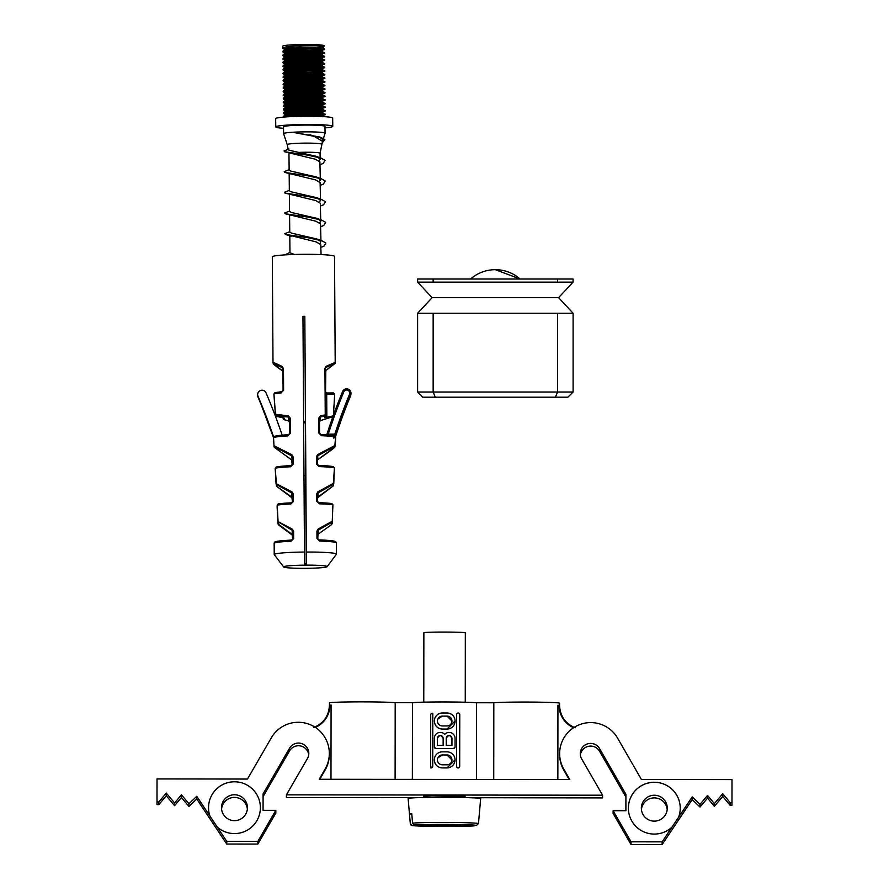 <?xml version="1.0" encoding="UTF-8"?>
<svg xmlns="http://www.w3.org/2000/svg" width="889" height="889" viewBox="0 0 889 889"><rect width="100%" height="100%" fill="white"/><g stroke="black" fill="none" stroke-linecap="round" stroke-linejoin="round"><path stroke-width="1.33" d="M333.408 415.619L334.697 394.194A1.245 1.245 1.8 0 0 334.697 394.105L333.531 392.96L326.685 393.005L333.442 392.96M320.807 415.63L325.241 414.896L324.941 368.335L326.141 366.312L335.197 362.401A1.245 1.245 -178.2 0 1 335.197 362.445C332.053 365.546 342.109 358.145 325.874 370.513L325.874 370.513A1.245 0.767 -125.1 0 1 325.83 370.546L334.62 363.457L325.93 367.424L325.352 368.402L325.652 414.963A1.245 1.245 -178.2 0 1 324.685 416.185L320.429 416.919A1.245 0.656 -100.4 0 0 320.807 415.63L318.795 417.974L318.884 433.11L321.496 435.688A1.245 0.678 92.4 0 0 320.862 434.521L331.319 435.31A1.245 1.1 97.8 0 1 332.264 436.499A31.104 2.289 179.6 0 0 321.496 435.688M273.601 363.834L282.369 370.813A1.245 0.767 124.6 0 1 282.313 370.78L282.958 371.935L282.469 367.702L273.601 363.834A1.245 1.245 -178.2 0 1 273.001 362.79L273.001 362.79C273.167 362.234 276.246 363.501 282.246 366.579L283.48 368.591L283.613 390.238L281.035 392.927A31.104 2.289 179.6 0 0 273.934 393.994L275.479 414.33L288.236 415.83A1.245 0.656 99.6 0 0 288.625 417.119L276.457 415.563L276.435 416.285L283.847 417.963M273.012 362.801L273.345 363.757C274.068 364.112 270.801 362.623 282.313 370.78M303.638 421.619A8.112 0.6 -0.4 0 1 304.505 421.608A8.112 0.6 -0.4 0 1 305.438 421.608L305.405 422.797A8.112 0.6 -0.4 0 1 304.471 422.808A8.112 0.6 -0.4 0 1 303.649 422.808M257.666 394.416L257.632 395.238A4.356 4.345 1.8 0 0 257.988 397.083A559.781 558.259 -178.2 0 1 273.456 437.488L273.99 445.767L273.479 436.666A559.781 558.259 1.8 0 0 258.01 396.261A4.356 4.345 -178.2 0 1 261.21 390.293A4.356 4.345 -178.2 0 1 266.022 392.849A568.493 566.949 -178.2 0 1 282.157 435.154M305.36 568.338A21.769 1.6 179.6 0 0 327.152 566.682A21.769 1.6 179.6 0 0 305.46 565.137A21.769 1.6 179.6 0 0 283.68 566.96A21.769 1.6 179.6 0 0 305.36 568.338M306.249 563.815L305.738 485.016M327.152 566.682L336.386 554.258A31.104 2.289 179.6 0 0 336.431 554.125A31.104 2.289 179.6 0 0 306.338 552.036L306.394 563.815A22.703 1.667 -0.4 0 0 305.46 563.826A22.703 1.667 -0.4 0 0 304.527 563.826L304.471 552.047A31.104 2.289 179.6 0 0 274.234 554.525A31.104 2.289 179.6 0 0 274.279 554.658L283.68 566.96M332.253 521.221L331.686 522.399L318.273 530.166L317.751 538.567L318.995 539.89A1.245 0.567 91.8 0 1 319.04 539.879A1.245 0.567 91.8 0 1 319.573 541.045L316.973 538.49L316.928 531.1L318.106 529.044L332.253 521.221L332.919 504.752A31.104 2.289 179.6 0 0 319.34 503.819L316.74 501.274L316.684 493.884L317.873 491.828L333.786 483.172L334.397 467.847A31.104 2.289 179.6 0 0 319.107 466.603L316.495 464.058L316.451 456.668L317.629 454.612L335.309 445.322L335.664 436.443L333.797 438.166A1.245 1.167 71.7 0 1 334.386 437.032L335.675 436.132L334.72 447.145L335.309 445.389L334.742 446.389L317.795 455.735L317.662 459.735L334.72 447.145L334.742 446.389M334.353 469.292L333.164 485.961L333.786 483.294L333.219 484.294L318.029 492.951L317.906 496.951L333.164 485.961L333.219 484.294M319.34 503.819A1.245 0.567 -88.2 0 0 318.807 502.663L331.864 503.563L332.919 504.752L332.175 523.632L331.608 524.599L331.686 522.399M334.397 467.903L333.153 466.625A29.859 2.2 -0.4 0 0 318.618 465.458L318.573 465.447A1.245 0.567 -88.2 0 0 318.518 465.447L317.273 464.136L317.629 454.612M320.929 434.532A29.859 2.2 -0.4 0 1 331.141 435.299L333.908 434.132L332.819 436.321L333.797 438.166M331.686 435.21A1.245 1.067 47.3 0 1 332.819 436.321L332.264 436.499M334.62 363.457A1.245 1.245 -178.2 0 0 335.197 362.445L334.52 256.399A31.104 2.289 -0.4 0 0 303.505 254.31A31.104 2.289 -0.4 0 0 272.323 256.788L273.001 362.79M304.471 552.047L302.96 316.34A31.104 2.289 -0.4 0 1 303.894 316.328A31.104 2.289 -0.4 0 1 304.827 316.328L305.438 421.608M306.338 552.036L304.827 316.328M305.338 422.897L305.672 475.382M289.703 433.376L288.469 434.732A1.245 0.667 86.9 0 0 288.403 434.721A1.245 0.667 86.9 0 0 287.803 435.899L290.381 433.287L289.703 433.376L289.603 418.241L288.625 417.119L288.503 420.864A1.245 0.622 104.6 0 1 288.447 420.853L288.447 420.853A1.245 0.622 104.6 0 1 288.403 420.83L289.481 422.142L288.503 420.864L284.236 419.708A1.245 0.8 105.7 0 1 284.158 419.686L284.158 419.686A1.245 0.8 105.7 0 1 284.091 419.664M273.99 445.7L291.914 454.768L293.126 456.813L293.17 464.202L290.592 466.781A31.104 2.289 179.6 0 0 275.212 468.214L276.568 486.316L291.87 497.118L292.481 502.107L292.581 494.117L293.37 494.028L292.148 491.984L276.035 483.527L275.212 468.27M292.625 501.596L291.348 502.841A1.245 0.567 87.5 0 0 291.348 502.841A1.245 0.567 87.5 0 0 290.836 503.996L293.414 501.418L293.37 494.028M278.424 503.874A29.859 2.2 -0.4 0 1 291.392 502.841L278.224 503.885L277.19 505.108L277.124 507.197L278.013 523.965L292.114 534.333L292.237 530.333L278.079 521.721L277.19 505.163M278.068 521.554L292.392 529.199L293.603 531.244L293.648 538.634L291.07 541.212A31.104 2.289 179.6 0 0 274.156 543.357C274.612 541.668 273.701 541.134 291.581 540.056L291.581 540.056A1.245 0.567 87.5 0 0 291.07 541.212M277.124 507.197L277.19 505.108A31.104 2.289 179.6 0 1 290.836 503.996M275.168 469.67L276.168 467.003L291.103 465.614A1.245 0.567 87.5 0 0 290.592 466.781M290.381 433.287L290.281 418.152L288.236 415.83M334.697 394.194L333.408 415.307M283.247 417.797L283.247 418.497A1.245 1.245 -178.2 0 0 284.236 419.708L284.28 418.163L276.346 416.274L275.457 415.252L273.923 394.572A1.245 1.245 -178.2 0 1 273.923 394.483L275.168 392.76A29.859 2.2 -0.4 0 1 281.746 391.76M275.457 415.252L275.479 414.33M334.52 434.988L335.698 435.454A2.734 2.723 -178.2 0 1 334.386 437.032L333.92 435.777A1.489 1.489 1.8 0 0 334.52 434.988A561.026 559.503 -178.2 0 1 349.51 394.305A3.111 3.1 1.8 0 0 347.221 390.071A3.111 3.1 1.8 0 0 343.754 391.938L342.598 391.549A4.356 4.345 -178.2 0 1 350.977 393.349A4.356 4.345 -178.2 0 1 350.655 394.86A559.781 558.259 1.8 0 0 335.698 435.454L335.664 436.443M291.825 497.084L292.003 493.117L276.623 484.649L276.568 486.316L276.035 483.527M287.803 435.899A31.104 2.289 179.6 0 0 273.545 437.766L273.523 437.588M318.106 529.044L318.162 534.156L331.608 524.599L332.253 521.376M292.214 460.98L291.759 455.901L274.568 446.767L274.545 447.511L291.636 459.902L292.237 464.891L292.348 456.902L293.126 456.813M333.397 415.73L332.642 416.774L320.351 420.653A1.245 0.622 -105.3 0 1 320.307 420.664L332.43 416.841L332.464 416.03L324.629 417.73L324.685 416.185A1.245 0.833 -99.2 0 0 325.241 414.896L325.83 370.546M332.464 416.03A1.245 1.245 1.8 0 0 333.419 414.896M328.252 434.977L328.252 434.176L326.808 434.654A568.493 566.949 -178.2 0 1 342.598 391.56L342.598 391.56C346.132 387.66 348.921 388.193 350.977 393.182L350.955 394.171A4.356 4.345 -178.2 0 1 350.622 395.683A559.781 558.259 1.8 0 0 335.675 436.277M305.405 422.797L303.649 422.908M303.982 475.393L305.76 475.382L305.827 484.694L304.038 485.016M304.038 484.705L305.827 484.694M302.971 316.706L304.816 316.695M303.638 421.519L305.438 421.508M303.049 329.219L304.894 329.208M319.107 466.603A1.245 0.567 -88.2 0 0 318.573 465.447L317.273 464.136L317.229 456.702L316.451 456.668M317.662 459.735L317.095 460.78M316.684 493.884L317.462 493.973L317.506 501.352L318.807 502.663A1.245 0.567 -88.2 0 0 318.762 502.663L317.506 501.352L317.873 491.828M333.286 485.872L317.329 497.996M316.973 538.49L319.04 539.879C337.487 540.568 335.497 541.912 335.886 541.901L336.353 542.968A31.104 2.289 179.6 0 0 319.573 541.045M317.751 538.567L317.706 531.133L316.928 531.1M331.708 524.521L318.184 534.145M291.159 465.625A1.245 0.567 87.5 0 0 291.103 465.614L292.392 464.291L291.159 465.625M273.968 446.534L274.545 447.511L273.968 446.534M291.914 454.768L292.392 464.291L293.17 464.202M273.99 445.767L274.568 446.767M292.148 491.984L292.637 501.552L291.348 502.841M276.435 486.216L292.459 498.196M276.035 483.649L276.623 484.649M292.392 529.199L292.87 538.767L291.636 540.056A1.245 0.567 87.5 0 0 291.581 540.056L292.87 538.767M293.603 531.244L292.825 531.333L292.692 535.411L278.479 524.854M278.079 521.721L278.013 523.965L278.59 524.921L278.657 522.721M274.768 392.827L281.857 391.738L283.202 390.304L281.957 391.738A1.245 0.933 84.9 0 0 281.857 391.738L281.857 391.738A1.245 0.933 84.9 0 0 281.035 392.927M283.613 390.238L282.469 367.702A1.245 0.833 -61.6 0 1 282.246 366.579M275.479 414.43L276.457 415.563M289.703 433.421L288.403 434.721C276.846 435.388 274.079 436.366 274.479 436.477L273.534 437.566M332.264 434.943A1.245 0.711 46.6 0 1 333.097 435.754L333.92 435.777L333.908 434.132L328.252 434.176A567.249 565.704 1.8 0 1 343.754 391.938M326.73 434.854A1.245 1.245 1.8 0 0 326.808 434.654L326.03 435.443M318.795 417.974L319.462 418.052L319.562 433.187L320.862 434.521A1.245 0.678 92.4 0 0 320.807 434.532L319.562 433.187L319.462 418.008L320.429 416.919L320.307 420.664M326.141 366.312A1.245 0.845 60.8 0 1 325.93 367.424M410.062 813.802A34.927 1.133 -179.9 0 0 409.462 814.002L410.285 823.514L412.352 825.425L474.282 825.859L427.098 826.303C409.04 825.525 411.607 826.148 410.285 823.514L408.118 798.466A36.282 1.178 -179.9 0 1 408.74 798.255A36.282 1.178 -179.9 0 1 447.8 797.333A36.282 1.178 -179.9 0 1 480.682 798.555L478.46 823.592L476.393 825.47L414.641 825.025L412.574 823.114L411.751 813.613A34.927 1.133 -179.9 0 0 410.062 813.802M465.247 702.221L465.325 632.757A20.736 0.678 -179.9 0 0 446.511 632.068A20.736 0.678 -179.9 0 0 424.209 632.59A20.736 0.678 -179.9 0 0 423.864 632.712L423.775 702.166M479.304 814.102L478.715 820.769M409.462 814.002L411.785 814.024M451.968 721.035A4.923 4.923 0 0 0 447.056 716.101L442.389 716.101A4.923 4.923 0 0 0 437.455 721.012L437.455 721.023A4.923 4.923 0 0 0 442.378 725.946L447.045 725.946A4.923 4.923 0 0 0 451.968 721.035L447.056 716.123A33.693 1.1 -179.9 0 0 442.389 716.123L437.921 719.001M434.354 721.09L434.354 721.012A8.034 8.034 0 0 0 442.378 729.047L447.034 729.058A8.034 8.034 0 0 0 455.079 721.035A8.034 8.034 0 0 0 447.056 713L442.389 712.989A8.034 8.034 0 0 0 434.354 721.012L434.354 721.079C434.832 725.957 437.499 728.624 442.378 729.069A33.693 1.1 0.1 0 1 447.034 729.08L455.079 721.035M451.923 759.906L447.011 754.983L442.344 754.95A4.923 4.923 0 0 0 437.41 759.873L437.41 759.873A4.923 4.923 0 0 0 442.333 764.796L447 764.807A4.923 4.923 0 0 0 451.923 759.884A4.923 4.923 0 0 0 447.011 754.961A33.693 1.1 -179.9 0 0 442.344 754.972L437.877 757.85M434.31 759.939L434.31 759.873A8.034 8.034 0 0 0 442.333 767.907A33.693 1.1 0.1 0 1 446.989 767.929L455.035 759.884A8.034 8.034 0 0 0 447.011 751.85L442.344 751.85A8.034 8.034 0 0 0 434.31 759.862L434.31 759.928C434.788 764.807 437.455 767.474 442.333 767.929L446.989 767.907A8.034 8.034 0 0 0 455.035 759.884M573.605 727.713A24.414 24.403 180 0 1 559.059 705.277L559.57 705.499M559.57 705.299A23.903 23.892 0 0 0 559.57 705.377L559.57 705.41A23.903 23.892 0 0 0 574.116 727.391M209.948 816.124L217.216 827.014A25.914 25.903 0 0 0 260.377 807.701A25.914 25.903 0 0 0 234.485 781.787A25.914 25.903 0 0 0 209.948 816.102L196.769 796.3L196.769 799L226.751 844.05L257.843 844.083L275.834 813.024L275.834 810.324L263.066 810.312L263.088 793.888L289.547 748.205A10.335 10.324 180 0 1 308.816 753.383A10.335 10.324 180 0 1 307.427 758.561L286.414 794.844L602.586 795.211L581.65 758.873A10.335 10.324 180 0 1 580.273 753.716L580.273 753.716A10.335 10.324 180 0 1 599.553 748.56L625.912 794.299L625.889 810.724L613.121 810.712L631.034 841.816L662.138 841.85L678.585 817.258A25.914 25.903 0 0 0 654.337 782.264A25.914 25.903 0 0 0 643.969 831.926A25.914 25.903 0 0 0 671.984 827.114M208.548 807.679L208.548 807.679A25.914 25.903 0 0 1 234.474 781.798A25.914 25.903 0 0 1 260.377 807.712M628.401 808.157L628.401 808.145A25.914 25.903 0 0 0 628.401 808.168A25.914 25.903 0 0 1 654.337 782.287A25.914 25.903 0 0 1 680.229 808.19M423.664 797.522L423.675 796.311L431.965 795.777L465.136 796.355L444.5 797M580.35 755.061A10.335 10.324 180 0 1 599.553 751.261L625.9 797M641.358 808.179A12.957 12.946 0 0 0 654.304 821.136A12.957 12.946 0 0 0 667.272 808.201A12.957 12.946 0 0 0 654.326 795.233A12.957 12.946 0 0 0 641.358 808.179L641.358 808.19M221.505 807.69L221.505 807.701A12.957 12.946 0 0 0 234.452 820.658A12.957 12.946 0 0 0 247.42 807.712A12.957 12.946 0 0 0 234.474 794.755A12.957 12.946 0 0 0 221.505 807.69M678.585 817.247L692.22 796.866L700.032 804.345L707.533 795.422L714.389 803.612L722.713 793.721L730.113 802.556L731.98 802.567L732.003 779.586L641.414 779.475L617.566 738.081A31.048 31.037 0 0 0 559.648 753.616A31.048 31.037 0 0 0 563.815 769.174L569.805 779.553L319.207 779.264L325.118 769.063A31.237 31.226 0 0 0 324.518 736.781A31.048 31.037 0 0 0 271.401 737.714L247.464 779.042L157.02 778.942L156.997 801.9L158.864 801.9L166.287 793.088L174.577 802.989L181.456 794.81L188.946 803.756L196.769 796.3M559.648 753.628L559.648 754.605A31.048 31.037 180 0 0 563.815 770.185L569.216 779.553M412.363 779.375L412.452 702.677A33.693 1.1 0.1 0 1 444.511 701.966A33.693 1.1 0.1 0 1 476.571 702.755L493.828 702.777A33.693 1.1 0.1 0 1 525.888 702.054A33.693 1.1 0.1 0 1 559.581 703.188L559.57 705.51M559.059 705.277L557.936 705.277L557.859 779.542M557.936 705.955A33.693 1.1 -179.9 0 0 559.57 705.622M314.85 727.091A23.903 23.892 0 0 0 329.441 705.033L329.441 702.921A33.693 1.1 0.1 0 1 363.134 701.866A33.693 1.1 0.1 0 1 395.194 702.666L395.105 779.353M331.075 705.688A33.693 1.1 0.1 0 1 329.441 705.355M330.986 779.286L331.075 705.021L329.963 705.021A24.414 24.403 180 0 1 315.351 727.424M432.743 766.429L432.799 713.367A1.556 1.556 0 0 0 430.709 714.834L430.665 767.918L432.743 766.429L432.799 713.367M476.571 702.755L476.482 779.453M459.691 766.507L459.757 714.567A1.556 1.556 0 0 0 458.202 713.011A1.556 1.556 0 0 0 456.646 714.567L456.579 766.462C457.635 768.496 458.668 768.518 459.691 766.507L459.757 714.7M434.321 746.982L435.877 748.527A33.693 1.1 0.1 0 1 453.49 748.549L455.057 747.016L455.057 738.392A5.956 5.956 0 0 0 444.7 734.37A5.956 5.956 0 0 0 434.332 738.37L434.321 746.916A1.556 1.556 0 0 0 435.877 748.471L453.49 748.494A1.556 1.556 0 0 0 455.057 746.938L455.057 747.016M329.319 753.439L329.319 754.45A31.237 31.226 180 0 1 325.118 770.074L319.796 779.275M493.828 702.777L493.739 779.475M247.353 809.057A12.957 12.946 0 0 0 221.572 809.034M667.206 809.535A12.957 12.946 0 0 0 641.425 809.523M217.216 827.014L226.751 841.35L257.843 841.383L275.834 810.324M613.121 810.712L613.11 813.413L631.034 844.517L662.138 844.55L692.209 799.567L700.021 807.045L707.533 798.122L714.389 806.301L722.713 796.422L730.113 805.256L731.98 805.256L731.98 802.567M470.348 797.711L602.575 797.911L602.586 795.211M286.414 794.844L286.402 797.544L418.452 797.655M263.088 793.888L263.088 796.577L289.536 750.905A10.335 10.324 180 0 1 308.727 754.739M156.997 801.9L156.997 804.601L158.864 804.601L166.287 795.777L174.577 805.678L181.456 797.511L188.946 806.456L196.769 799M158.864 801.9L158.864 804.601M166.287 793.088L166.287 795.777M174.577 802.989L174.577 805.678M181.456 794.81L181.456 797.511M188.946 803.756L188.946 806.456M226.751 841.35L226.751 844.05M257.843 841.383L257.843 844.083M631.034 841.816L631.034 844.517M662.138 841.85L662.138 844.55M692.22 796.866L692.209 799.567M700.032 804.345L700.021 807.045M707.533 795.422L707.533 798.122M714.389 803.612L714.389 806.301M722.713 793.721L722.713 796.422M730.113 802.556L730.113 805.256M412.452 702.677L395.194 702.666M456.579 766.374L456.579 766.374A1.556 1.556 0 0 0 458.135 767.918A1.556 1.556 0 0 0 459.691 766.374M430.665 767.796A1.556 1.556 0 0 0 432.743 766.34M455.057 746.938L455.057 738.392M446.256 738.381L446.245 745.371L451.945 745.382L451.956 738.392A2.856 2.845 0 0 0 449.101 735.536A2.856 2.845 0 0 0 446.256 738.381L446.245 745.371M451.956 738.437C450.067 734.736 448.167 734.725 446.256 738.403M437.444 738.37L437.432 745.36L443.133 745.371L443.144 738.381A2.856 2.845 0 0 0 440.288 735.525A2.856 2.845 0 0 0 437.444 738.37L437.432 745.36M443.144 738.381L443.144 738.381C441.233 734.714 439.333 734.725 437.444 738.415M417.608 313.228L433.154 313.228L433.154 392.005L417.608 392.005L417.608 313.228L432.121 297.671L558.581 297.671L573.094 282.124L557.547 282.124L557.547 279.013L573.094 279.013L573.094 282.124M433.154 313.228L573.094 313.228L573.094 392.005L557.547 392.005L557.547 313.228M435.299 397.194L433.154 392.005L557.547 392.005L555.403 397.194L422.786 397.194L417.608 392.005M573.094 392.005L567.915 397.194L555.403 397.194M433.154 282.124L417.608 282.124L417.608 279.013L433.154 279.013L433.154 282.124L557.547 282.124M433.154 279.013L557.547 279.013M495.351 269.689A37.582 37.582 0 0 1 520.132 279.013L495.351 269.689A37.582 37.582 0 0 0 470.57 279.013M283.535 128.316A28.504 2.145 -0.6 0 1 275.746 126.927A28.504 2.145 -0.6 0 1 277.057 126.271A28.504 2.145 -0.6 0 1 308.572 124.482A28.504 2.145 -0.6 0 1 332.764 126.36A28.504 2.145 -0.6 0 1 331.441 127.016A28.504 2.145 -0.6 0 1 324.996 127.905M275.746 126.927L275.668 118.659A28.504 2.145 -0.6 0 1 276.979 118.004A28.504 2.145 -0.6 0 1 308.483 116.215A28.504 2.145 -0.6 0 1 332.675 118.093L332.764 126.36M310.861 134.839A20.736 1.556 -0.6 0 1 308.038 134.928M319.129 161.076L319.951 158.787L316.128 156.297L289.136 150.252L288.214 149.641L287.236 144.618A17.202 1.289 -0.6 0 1 287.236 144.618L283.591 133.672A20.736 1.556 -0.6 0 1 283.591 133.639A20.736 1.556 -0.6 0 1 284.547 133.161A20.736 1.556 -0.6 0 1 307.461 131.861A20.736 1.556 -0.6 0 1 325.052 133.228A20.736 1.556 -0.6 0 1 325.052 133.261L324.985 126.438A20.736 1.556 -0.6 0 0 307.394 125.071A20.736 1.556 -0.6 0 0 284.48 126.371A20.736 1.556 -0.6 0 0 283.524 126.849L283.591 133.639M287.236 144.618A17.202 1.289 -0.6 0 1 288.025 144.196A17.202 1.289 -0.6 0 1 307.149 143.118A17.202 1.289 -0.6 0 1 321.629 144.274A17.202 1.289 -0.6 0 1 321.618 144.285M322.551 140.573L322.985 139.895L319.518 136.962L294.726 132.661L314.073 136.295L322.529 141.351L320.073 153.275M299.849 152.352A15.546 1.167 -0.6 0 1 320.073 153.264A15.546 1.167 -0.6 0 1 320.062 153.286M294.37 254.465L289.958 252.776L289.803 235.229M321.073 254.598L320.729 244.553L316.128 241.897L289.781 235.329M320.251 243.508L320.773 241.475L316.962 238.997L291.514 233.129L289.758 232.107L289.581 215.116M319.751 223.095L320.573 220.805L316.751 218.316L291.314 212.46L289.547 211.438L289.381 194.435M319.54 202.414L320.362 200.136L316.551 197.647L291.103 191.791L289.336 190.757L289.169 173.766M319.34 181.745L320.162 179.456L316.34 176.978L290.903 171.11L289.136 170.088L288.969 153.575A15.546 1.167 -0.6 0 1 288.969 153.575A15.546 1.167 -0.6 0 1 289.503 153.264M289.892 173.966L289.181 173.211M320.94 240.463L320.518 223.884L315.928 221.228L285.213 213.76L308.216 217.138L321.796 220.172L325.674 222.383L323.818 225.417L321.551 226.384M320.751 221.461L320.318 203.214L315.717 200.558L285.013 193.091L308.005 196.469L321.596 199.503L325.463 201.714L323.607 204.748L321.34 205.715M320.54 200.781L320.107 182.534L315.517 179.878L284.802 172.422L307.805 175.789L321.385 178.822L325.263 181.034L323.396 184.079L321.14 185.034M320.34 180.111L319.896 161.865L315.306 159.209L284.602 151.741L307.594 155.119L321.185 158.153L325.052 160.364L323.196 163.398L320.929 164.365M321.362 47.806L323.229 46.295C332.464 44.917 290.503 44.939 283.691 47.562L283.08 48.595L289.114 49.728M291.403 49.928L307.983 50.506L323.263 49.906C332.497 48.528 290.536 48.562 283.724 51.173L283.113 52.207L289.147 53.351M323.229 46.295A20.736 1.556 -0.6 0 1 306.138 47.539A20.736 1.556 -0.6 0 1 285.947 47.028M282.735 48.206L282.713 46.228A20.736 1.556 -0.6 0 1 283.669 45.75A20.736 1.556 -0.6 0 1 306.583 44.45A20.736 1.556 -0.6 0 1 324.185 45.817L322.174 47.195L299.393 47.017L285.58 48.717L284.713 49.317L286.347 50.128M323.229 46.584L323.252 48.573M292.048 115.048L308.627 115.626L323.907 115.025C333.153 113.648 291.181 113.681 284.38 116.292L283.48 117.104M294.937 114.792L323.907 114.581C333.142 113.203 291.181 113.225 284.369 115.848L283.424 116.948M283.535 116.715L284.147 117.048M292.014 111.436L308.594 112.014L323.874 111.414C333.119 110.036 291.148 110.069 284.336 112.681L283.724 113.714L289.758 114.848M294.904 111.181L323.874 110.958C333.108 109.58 291.148 109.614 284.336 112.225L283.391 113.325M283.502 113.103L292.048 114.592M291.981 107.813L308.561 108.391L323.84 107.791C333.075 106.413 291.114 106.447 284.302 109.058L283.691 110.092L289.725 111.236M294.87 107.558L323.829 107.336C333.075 105.969 291.103 105.991 284.302 108.602L283.347 109.714M283.469 109.48L292.003 110.981M291.936 104.191L308.516 104.78L323.807 104.18C333.042 102.802 291.081 102.824 284.269 105.447L283.658 106.48L289.692 107.613M294.826 103.946L323.796 103.724C333.042 102.346 291.07 102.379 284.258 104.991L283.313 106.091M283.424 105.869L291.97 107.358M323.763 100.557C333.008 99.179 291.036 99.212 284.236 101.824L283.624 102.857L289.647 103.991M294.792 100.324L323.763 100.101C333.008 98.735 291.036 98.757 284.224 101.368L283.28 102.468M283.391 102.246L291.936 103.746M323.729 96.934C332.975 95.568 291.003 95.59 284.191 98.201L283.58 99.235L289.614 100.379M291.903 100.579L318.74 100.957M294.759 96.701L323.729 96.49C332.964 95.112 291.003 95.145 284.191 97.757L283.247 98.857M283.358 98.623L291.903 100.124M291.836 93.345L308.416 93.923L323.696 93.323C332.931 91.945 290.97 91.978 284.158 94.59L283.547 95.623L289.581 96.757M291.87 96.957L318.707 97.346M294.726 93.089L323.685 92.867C332.931 91.489 290.959 91.523 284.158 94.134L283.202 95.234M283.324 95.012L291.859 96.512M323.663 89.7C332.897 88.333 290.936 88.355 284.124 90.967L283.513 92L289.547 93.145M294.681 89.467L323.652 89.256C332.897 87.878 290.925 87.911 284.124 90.522L283.169 91.623M283.28 91.389L291.825 92.889M291.759 86.111L308.339 86.689L323.618 86.089C332.864 84.711 290.892 84.744 284.091 87.355L283.48 88.389L289.503 89.522M291.792 89.722L318.629 90.111M294.648 85.855L323.618 85.633C332.864 84.255 290.892 84.288 284.08 86.9L283.135 88M283.247 87.778L291.792 89.278M291.725 82.488L308.305 83.066L323.585 82.466C332.83 81.088 290.859 81.121 284.047 83.733L283.435 84.766L289.47 85.911M294.615 82.233L323.585 82.021C332.819 80.643 290.859 80.666 284.047 83.288L283.102 84.388M283.213 84.155L291.759 85.655M291.692 78.877L308.272 79.454L323.552 78.854C332.786 77.476 290.825 77.51 284.013 80.121L283.402 81.155L289.436 82.288M294.581 78.621L323.54 78.399C332.786 77.021 290.814 77.054 284.013 79.666L283.058 80.766M283.18 80.543L291.714 82.032M291.648 75.254L308.239 75.832L323.518 75.232C332.753 73.854 290.792 73.887 283.98 76.498L283.369 77.532L289.403 78.677M294.537 74.998L323.507 74.776C332.753 73.409 290.781 73.431 283.98 76.043L283.024 77.143M283.135 76.921L291.681 78.421M291.614 71.631L308.194 72.22L323.474 71.62C332.719 70.242 290.747 70.264 283.947 72.887L283.335 73.92L289.358 75.054M323.474 71.164C332.719 69.787 290.747 69.82 283.935 72.431L282.991 73.531M283.102 73.309L291.648 74.798M291.581 68.02L308.161 68.597L323.44 67.997C332.686 66.619 290.714 66.653 283.902 69.264L283.291 70.298L289.325 71.431M294.47 67.764L323.44 67.542C332.675 66.164 290.714 66.197 283.902 68.809L282.958 69.909M283.069 69.686L291.614 71.187M291.548 64.397L308.127 64.975L323.407 64.375C332.642 63.008 290.681 63.03 283.869 65.642L283.258 66.675L289.292 67.82M294.437 64.141L323.407 63.93C332.642 62.552 290.67 62.586 283.869 65.197L282.913 66.297M283.035 66.064L291.581 67.564M291.503 60.785L308.094 61.363L323.374 60.763C332.608 59.385 290.647 59.419 283.835 62.03L283.224 63.063L289.258 64.197M294.392 60.53L323.363 60.308C332.608 58.93 290.636 58.963 283.835 61.574L282.88 62.675M282.991 62.452L291.536 63.952M323.329 57.14C332.575 55.763 290.603 55.796 283.802 58.407L283.191 59.441L289.214 60.585M294.359 56.907L323.329 56.696C332.575 55.318 290.603 55.34 283.791 57.963L282.846 59.063M282.958 58.83L291.503 60.33M291.436 53.551L308.016 54.129L323.296 53.529C332.542 52.151 290.57 52.184 283.758 54.796L283.147 55.829L289.181 56.963M291.47 57.163L318.306 57.552M294.326 53.296L323.296 53.073C332.53 51.695 290.57 51.729 283.758 54.34L282.813 55.44M282.924 55.218L291.47 56.707M323.263 49.451C332.497 48.084 290.525 48.106 283.724 50.717L282.769 51.829M282.891 51.595L291.436 53.096M319.018 116.403L322.863 115.937L324.863 114.27L322.829 113.103L317.951 112.692L300.06 113.047L286.236 114.737L285.469 115.548M288.247 111.881L308.183 113.003L322.018 112.514L324.763 110.58L322.796 109.48L317.918 109.069L300.015 109.425L286.202 111.125L285.436 111.925M288.214 108.258L308.139 109.38L321.974 108.903L324.718 106.958L322.763 105.858L317.884 105.458L299.982 105.813L286.158 107.502L285.402 108.314M288.18 104.646L308.105 105.769L321.94 105.28L324.685 103.335L322.729 102.246L317.84 101.835L299.949 102.191L286.125 103.88L285.358 104.691M288.147 101.024L308.072 102.146L321.907 101.657L324.652 99.724L322.685 98.623L317.806 98.212L299.915 98.579L286.091 100.268L285.325 101.079M288.103 97.412L308.038 98.535L321.874 98.046L324.618 96.101L322.651 95.012L317.773 94.601L299.871 94.956L286.058 96.645L285.291 97.457M288.069 93.79L307.994 94.912L321.829 94.423L324.574 92.489L322.618 91.389L317.74 90.978L299.837 91.334L286.014 93.034L285.258 93.834M288.036 90.178L307.961 91.3L321.796 90.811L324.541 88.867L322.585 87.778L317.695 87.366L299.804 87.722L285.98 89.411L285.213 90.222M288.003 86.555L307.927 87.678L321.762 87.189L324.507 85.255L322.551 84.155L317.662 83.744L299.771 84.099L285.947 85.8L285.18 86.6M287.958 82.933L307.894 84.055L321.729 83.577L324.474 81.632L322.507 80.532L317.629 80.132L299.726 80.488L285.914 82.177L285.147 82.988M287.925 79.321L307.85 80.443L321.685 79.954L324.429 78.01L322.474 76.921L317.595 76.51L299.693 76.865L285.869 78.565L285.113 79.365M287.892 75.698L307.816 76.821L321.651 76.343L324.396 74.398L322.44 73.298L317.551 72.887L299.66 73.254L285.836 74.943L285.069 75.754M287.858 72.087L307.783 73.209L321.618 72.72L324.363 70.776L322.407 69.686L317.517 69.275L299.626 69.631L285.802 71.32L285.036 72.131M287.825 68.464L307.75 69.586L321.585 69.098L324.329 67.164L322.363 66.064L317.484 65.653L299.582 66.019L285.769 67.708L285.002 68.509M287.78 64.853L307.705 65.975L321.54 65.486L324.285 63.541L322.329 62.452L317.451 62.041L299.549 62.397L285.725 64.086L284.969 64.897M287.747 61.23L307.672 62.352L321.507 61.863L324.252 59.93L322.296 58.83L317.417 58.418L299.515 58.774L285.691 60.474L284.924 61.274M287.714 57.607L307.638 58.73L321.474 58.252L324.218 56.307L322.263 55.218L317.373 54.807L299.482 55.162L285.658 56.852L284.891 57.663M287.68 53.996L307.605 55.118L321.44 54.629L324.185 52.695L322.218 51.595L317.34 51.184L299.437 51.54L285.625 53.24L284.858 54.04M287.636 50.373L307.561 51.495L321.396 51.017L324.152 49.073L322.185 47.973L317.306 47.573L299.404 47.928L285.58 49.617L284.824 50.429M294.726 132.661L320.973 137.484L324.852 139.695L321.951 143.207M288.969 149.03L284.024 150.952L284.602 151.741M289.136 169.721L284.236 171.621L284.802 172.422M289.336 190.39L284.447 192.302L285.013 193.091M289.547 211.06L284.647 212.971L285.213 213.76M289.747 231.74L284.858 233.64L285.425 234.44L308.416 237.808L322.007 240.841L325.874 243.053L324.018 246.097L321.751 247.053M289.958 252.409L284.98 254.854M321.362 47.395L322.174 47.195M322.207 50.817L299.437 50.64L285.613 52.329L284.747 52.94L286.391 53.74M322.251 54.429L299.471 54.251L285.647 55.951L284.78 56.552L286.425 57.363M322.285 58.052L299.504 57.874L285.68 59.563L284.824 60.174L286.458 60.974M322.318 61.674L299.537 61.497L285.725 63.186L284.858 63.786L286.491 64.597M322.351 65.286L299.582 65.108L285.758 66.797L284.891 67.408L286.536 68.22M322.396 68.909L299.615 68.731L285.791 70.42L284.924 71.02L286.569 71.831M322.429 72.52L299.649 72.342L285.825 74.043L284.969 74.643L286.602 75.454M322.463 76.143L299.682 75.965L285.869 77.654L285.002 78.254L286.636 79.065M322.496 79.754L299.726 79.577L285.902 81.277L285.036 81.877L286.68 82.688M322.54 83.377L299.76 83.199L285.936 84.888L285.069 85.5L286.714 86.3M322.574 86.989L299.793 86.822L285.969 88.511L285.113 89.111L286.747 89.922M322.607 90.611L299.826 90.434L286.014 92.123L285.147 92.734L286.78 93.534M322.64 94.234L299.871 94.056L286.047 95.745L285.18 96.345L286.814 97.157M322.685 97.846L299.904 97.668L286.08 99.368L285.213 99.968L286.858 100.779M322.718 101.468L299.937 101.29L286.114 102.98L285.258 103.58L286.891 104.391M322.751 105.08L299.971 104.902L286.147 106.602L285.291 107.202L286.925 108.014M322.785 108.702L300.015 108.525L286.191 110.214L285.325 110.814L286.958 111.625M322.829 112.314L300.049 112.136L286.225 113.836L285.358 114.437L287.003 115.248M288.292 115.492L297.859 116.348M322.863 115.937L300.082 115.759L290.214 116.648M285.413 50.751L303.093 52.351M285.447 54.373L303.138 55.963M285.48 57.985L303.171 59.585M285.513 61.608L303.205 63.197M285.558 65.219L303.238 66.819M285.591 68.842L303.282 70.442M285.625 72.465L303.316 74.054M285.658 76.076L303.349 77.676M285.702 79.699L303.382 81.288M285.736 83.31L303.427 84.911M285.769 86.933L303.46 88.522M285.802 90.545L303.493 92.145M285.847 94.167L303.527 95.768M285.88 97.779L303.571 99.379M285.914 101.402L303.605 103.002M285.947 105.024L303.638 106.613M285.991 108.636L303.671 110.236M286.025 112.258L303.716 113.848M286.058 115.87L290.114 116.648M321.851 116.526L313.095 116.259M283.48 368.591L283.08 390.86L282.958 371.935M274.723 436.655A29.859 2.2 -0.4 0 1 288.347 434.732M292.692 535.411L292.714 539.334L292.092 534.322M276.446 466.981A29.859 2.2 -0.4 0 1 291.059 465.625M318.851 502.674A29.859 2.2 -0.4 0 1 331.664 503.541M289.481 422.142L289.558 433.965L289.603 418.241L290.281 418.152M334.697 394.105L326.696 394.16L326.841 416.597A2.489 2.478 -178.2 0 1 326.73 417.341M273.456 437.488A2.734 2.723 1.8 0 0 273.523 437.677L258.01 396.261M349.51 394.305L350.622 395.683M316.495 464.058L317.273 464.136M316.74 501.274L317.506 501.352M292.637 501.507L293.414 501.418M292.87 538.723L293.648 538.634M324.629 417.73A1.245 1.245 1.8 0 0 325.596 416.508L326.841 416.597M319.562 433.187L318.884 433.11M325.518 394.105L326.696 394.16L326.685 393.005A1.245 1.245 -178.2 0 1 325.507 392.171M326.685 393.005L325.441 391.816M412.352 825.425A32.026 1.045 -179.9 0 0 438.477 826.459A32.026 1.045 -179.9 0 0 474.104 825.87M476.393 825.47A32.026 1.045 -179.9 0 0 450.256 824.425A32.026 1.045 -179.9 0 0 414.641 825.025M412.574 823.114A34.093 1.111 0.1 0 1 450.645 822.469A34.093 1.111 0.1 0 1 478.46 823.592M559.57 705.377A23.903 23.892 0 0 0 559.57 705.399C560.103 716.101 565.293 723.568 575.139 727.802M599.553 748.56L599.553 751.261M563.815 769.174L563.815 770.185M325.118 769.063L325.118 770.074M289.547 748.205L289.536 750.905M444.5 794.977L444.5 795.655M336.431 554.125L336.353 542.968M274.234 554.525L274.156 543.357M333.442 466.658L318.573 465.447M334.953 446.945C333.675 448.023 334.764 447.967 317.684 459.724M332.853 506.841L332.919 504.808M318.162 534.156L317.573 535.211M291.614 459.891L274.301 447.311M257.632 395.405L257.988 397.083M283.247 418.497A1.245 1.245 0 0 0 284.158 419.686L288.447 420.853M342.598 391.549L326.808 434.654M325.652 414.963A1.245 1.245 0 0 1 325.652 415.007L325.596 416.563M320.351 420.653L319.34 421.919M325.874 370.513L325.252 371.624M465.136 796.355L465.136 797.566M559.648 753.616L559.648 754.628M313.817 727.502C323.696 723.279 328.908 715.823 329.441 705.099M573.094 313.228L558.581 297.671M432.121 297.671L417.608 282.124M322.985 139.895L325.052 133.261M320.129 159.442L320.073 153.264M320.973 137.484L319.518 136.962M321.185 158.153L316.128 156.297M321.385 178.822L316.34 176.978M321.596 199.503L316.551 197.647M321.796 220.172L316.751 218.316M322.007 240.841L316.962 238.997M291.125 236.218L285.425 234.44M283.08 48.595L285.036 49.684M283.113 52.207L285.08 53.307M283.147 55.829L285.113 56.918M283.191 59.441L285.147 60.541M283.224 63.063L285.18 64.152M283.258 66.675L285.225 67.775M283.291 70.298L285.258 71.398M283.335 73.92L285.291 75.009M283.369 77.532L285.325 78.632M283.402 81.155L285.369 82.244M283.435 84.766L285.402 85.866M283.48 88.389L285.436 89.478M283.513 92L285.469 93.101M283.547 95.623L285.513 96.712M283.58 99.235L285.547 100.335M283.624 102.857L285.58 103.957M283.658 106.48L285.613 107.569M283.691 110.092L285.658 111.192M283.724 113.714L285.691 114.803M322.229 47.139L322.24 48.039M284.713 49.317L284.724 50.217M322.263 50.751L322.274 51.651M284.747 52.94L284.758 53.84M322.307 54.373L322.307 55.274M284.78 56.552L284.791 57.452M322.34 57.985L322.351 58.896M284.824 60.174L284.824 61.074M322.374 61.608L322.385 62.508M284.858 63.786L284.869 64.697M322.407 65.219L322.418 66.13M284.891 67.408L284.902 68.309M322.451 68.842L322.451 69.742M284.924 71.02L284.936 71.931M322.485 72.454L322.496 73.365M284.969 74.643L284.969 75.543M322.518 76.076L322.529 76.976M285.002 78.254L285.013 79.165M322.551 79.699L322.563 80.599M285.036 81.877L285.047 82.777M322.596 83.31L322.596 84.222M285.069 85.5L285.08 86.4M322.629 86.933L322.64 87.833M285.113 89.111L285.113 90.022M322.663 90.545L322.674 91.456M285.147 92.734L285.158 93.634M322.696 94.167L322.707 95.067M285.18 96.345L285.191 97.257M322.74 97.779L322.74 98.69M285.213 99.968L285.225 100.868M322.774 101.402L322.785 102.302M285.258 103.58L285.258 104.491M322.807 105.013L322.818 105.924M285.291 107.202L285.302 108.102M322.84 108.636L322.851 109.536M285.325 110.814L285.336 111.725M322.874 112.258L322.885 113.159M285.358 114.437L285.369 115.337M322.918 115.87L322.929 116.781M285.025 49.862L283.091 50.995M285.069 53.473L283.124 54.607M285.102 57.096L283.158 58.23M285.136 60.708L283.202 61.841M285.169 64.33L283.235 65.464M285.202 67.953L283.269 69.086M285.247 71.565L283.302 72.698M285.28 75.187L283.347 76.321M285.313 78.799L283.38 79.932M285.347 82.421L283.413 83.555M285.391 86.033L283.447 87.166M285.425 89.656L283.491 90.789M285.458 93.267L283.524 94.401M285.491 96.89L283.558 98.023M285.536 100.513L283.591 101.646M285.569 104.124L283.635 105.258M285.602 107.747L283.669 108.88M285.636 111.358L283.702 112.492M285.68 114.981L283.735 116.115"/></g></svg>
